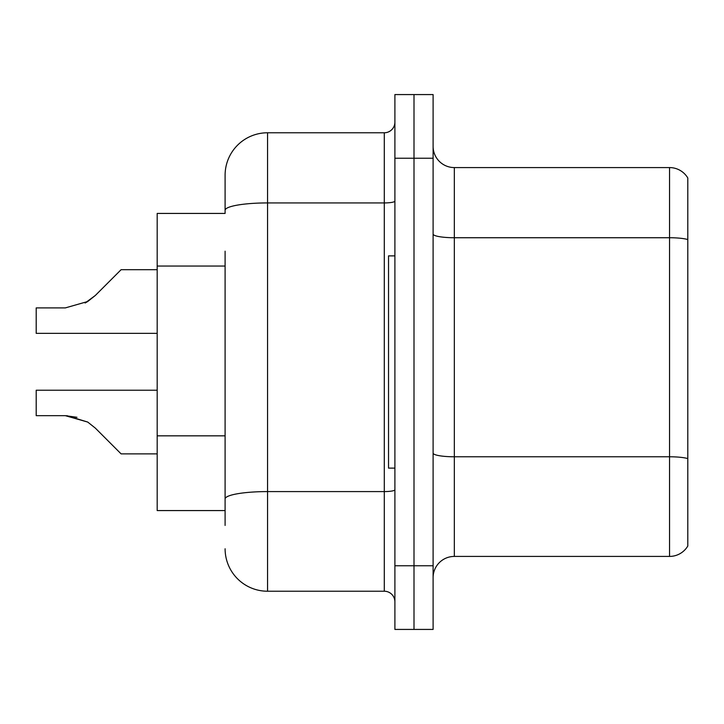 <?xml version="1.0" encoding="UTF-8"?>
<svg xmlns="http://www.w3.org/2000/svg" width="724" height="724" viewBox="0 0 724 724"><rect width="100%" height="100%" fill="white"/><g stroke="black" fill="none" stroke-linecap="round" stroke-linejoin="round"><path stroke-width="1.09" d="M157.18 510.574L225.101 510.574L157.18 510.574L157.18 213.426L225.101 213.426L225.101 175.226L225.101 198.566M687.8 471.523L687.8 539.443M433.106 577.643A21.222 21.222 0 0 1 454.328 556.421L669.546 556.421L669.546 167.579L454.328 167.579A21.222 21.222 0 0 1 433.106 146.357A21.222 21.222 0 0 0 454.328 167.579L454.328 556.421M414.001 565.761L414.001 629.428L433.106 629.428L433.106 565.761L414.001 565.761L414.001 629.428L394.897 629.428L394.897 565.761L414.001 565.761L414.001 158.239L414.001 565.761M394.897 565.761L394.897 94.573L414.001 94.573L414.001 158.239L414.001 94.573L433.106 94.573L433.106 565.761M687.8 177.977A21.222 21.222 0 0 0 669.546 167.579A21.222 21.222 0 0 1 687.8 177.977L687.8 546.023A21.222 21.222 0 0 1 669.546 556.421M225.101 525.434L225.101 251.183M225.101 175.226A42.454 42.454 0 0 1 267.554 132.773L267.554 591.227L384.29 591.227L384.29 132.773A10.616 10.616 0 0 0 394.897 122.157M267.554 132.773L384.29 132.773M225.101 506.329L225.101 498.954A42.454 7.376 180 0 1 267.554 491.587L384.29 491.587A10.616 1.846 0 0 0 394.897 489.741M394.897 601.843A10.616 10.616 0 0 0 384.29 591.227M267.554 591.227A42.454 42.454 0 0 1 225.101 548.774M157.18 390.227L36.2 390.227L36.2 415.667L65.314 415.667L36.2 415.667L65.314 415.667L36.2 415.667L65.314 415.667L36.2 415.667L65.314 415.667L36.2 415.667L65.314 415.667L36.2 415.667L65.314 415.667L36.2 415.667L65.314 415.667L87.722 422.065L66.907 415.694L87.722 422.065L66.907 415.694L87.722 422.065L66.907 415.694L87.722 422.065L66.907 415.694L87.722 422.065L66.907 415.694L87.722 422.065L66.907 415.694L87.722 422.065L95.324 428.101L121.098 453.876L157.18 453.876M87.722 422.065L95.324 428.101M121.098 269.699L157.18 269.699L121.098 269.699L95.324 295.473L85.115 303.003L87.722 301.51L65.314 307.908L36.2 307.908L36.2 333.348L157.18 333.348M95.324 295.473L87.722 301.51M394.897 255.88L388.535 255.88L388.535 468.12L394.897 468.12M76.961 417.296L65.314 415.667M225.101 266.043L157.18 266.043M225.101 435.839L157.18 435.839M687.8 239.544A21.222 3.683 180 0 0 669.546 237.734L454.328 237.734A21.222 3.683 0 0 1 433.106 234.051M687.8 458.582A21.222 3.683 180 0 0 669.546 456.781L454.328 456.781A21.222 3.683 -0 0 1 433.106 453.088M433.106 158.239L394.897 158.239M225.101 210.304A42.454 7.376 180 0 1 267.554 202.928L384.29 202.928A10.616 1.846 0 0 0 394.897 201.082"/></g></svg>
